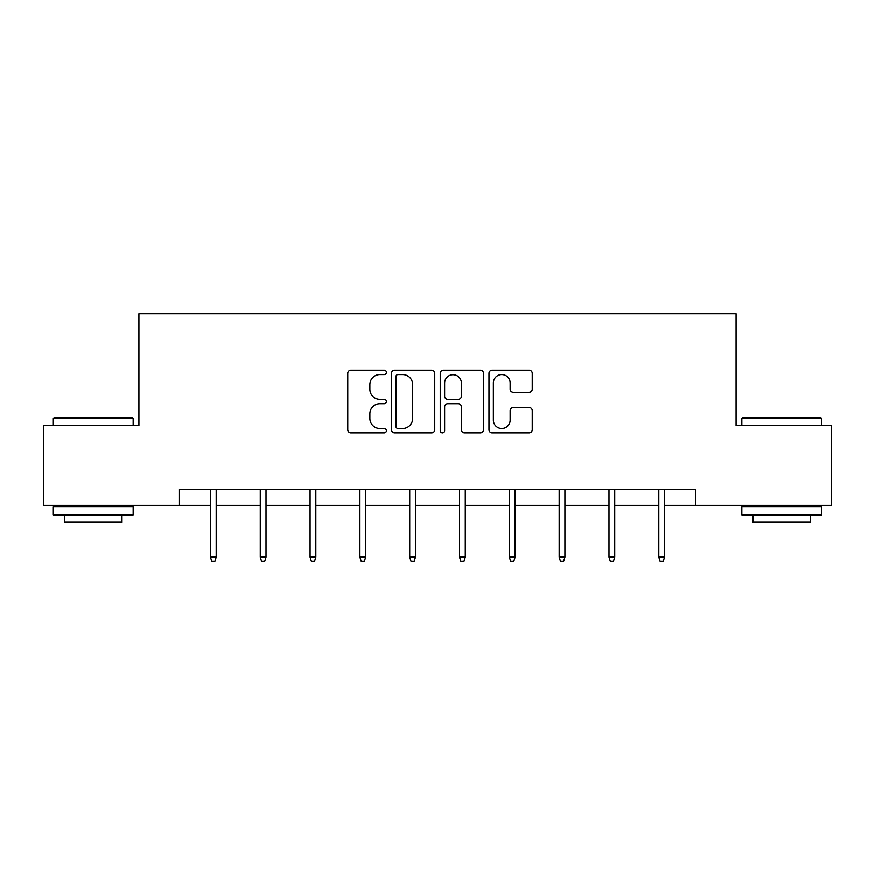 <?xml version="1.0" encoding="UTF-8"?>
<svg xmlns="http://www.w3.org/2000/svg" width="875" height="875" viewBox="0 0 875 875"><rect width="100%" height="100%" fill="white"/><g stroke="black" fill="none" stroke-linecap="round" stroke-linejoin="round"><path stroke-width="1.31" d="M386.411 372.389A2.198 2.198 0 0 0 384.212 370.202L350.908 370.202A3.139 3.139 0 0 0 347.769 373.33L347.769 429.756A3.139 3.139 0 0 0 350.908 432.884L384.212 432.884A2.198 2.198 0 0 0 386.411 430.697A2.198 2.198 0 0 0 384.212 428.498L379.903 428.498A10.03 10.03 0 0 1 369.873 418.469L369.873 413.766A10.03 10.03 0 0 1 379.903 403.736L384.212 403.736A2.198 2.198 0 0 0 386.411 401.538A2.198 2.198 0 0 0 384.212 399.35L379.903 399.35A10.03 10.03 0 0 1 369.873 389.32L369.873 384.617A10.03 10.03 0 0 1 379.903 374.588L384.212 374.588A2.198 2.198 0 0 0 386.411 372.389M529.112 392.295A3.139 3.139 0 0 0 532.241 389.156L532.241 373.33A3.139 3.139 0 0 0 529.112 370.202L492.122 370.202A3.139 3.139 0 0 0 488.983 373.33L488.983 429.756A3.139 3.139 0 0 0 492.122 432.884L529.112 432.884A3.139 3.139 0 0 0 532.241 429.756L532.241 410.637A3.139 3.139 0 0 0 529.112 407.498L513.275 407.498A3.139 3.139 0 0 0 510.147 410.637L510.147 420.109A8.389 8.389 0 0 1 501.758 428.498A8.389 8.389 0 0 1 493.369 420.109L493.369 382.966A8.389 8.389 0 0 1 501.758 374.588A8.389 8.389 0 0 1 510.147 382.966L510.147 389.156A3.139 3.139 0 0 0 513.275 392.295L529.112 392.295M179.473 505.323L43.75 505.323L43.75 425.491L138.917 425.491L138.917 313.72L736.083 313.72L736.083 425.491L831.25 425.491L831.25 505.323L695.527 505.323L695.527 489.366L179.473 489.366L179.473 505.323L210.448 505.323M434.755 373.33A3.139 3.139 0 0 0 431.627 370.202L394.636 370.202A3.139 3.139 0 0 0 391.497 373.33L391.497 429.756A3.139 3.139 0 0 0 394.636 432.884L431.627 432.884A3.139 3.139 0 0 0 434.755 429.756L434.755 373.33M443.373 370.202L480.364 370.202A3.139 3.139 0 0 1 483.503 373.33L483.503 429.756A3.139 3.139 0 0 1 480.364 432.884L464.538 432.884A3.139 3.139 0 0 1 461.398 429.756L461.398 406.875A3.139 3.139 0 0 0 458.27 403.736L447.77 403.736A3.139 3.139 0 0 0 444.631 406.875L444.631 430.697A2.198 2.198 0 0 1 442.433 432.884A2.198 2.198 0 0 1 440.245 430.697L440.245 373.33A3.139 3.139 0 0 1 443.373 370.202M216.191 505.323L260.269 505.323M266.011 505.323L310.078 505.323M315.831 505.323L359.898 505.323M365.652 505.323L409.719 505.323M415.461 505.323L459.539 505.323M465.281 505.323L509.348 505.323M515.102 505.323L559.169 505.323M564.922 505.323L608.989 505.323M614.731 505.323L658.809 505.323M664.552 505.323L695.527 505.323M398.081 374.588A2.198 2.198 0 0 0 395.894 376.775L395.894 426.3A2.198 2.198 0 0 0 398.081 428.498L402.631 428.498A10.03 10.03 0 0 0 412.661 418.469L412.661 384.617A10.03 10.03 0 0 0 402.631 374.588L398.081 374.588M461.398 383.13A8.389 8.389 0 0 0 453.02 374.741A8.389 8.389 0 0 0 444.631 383.13L444.631 396.211A3.139 3.139 0 0 0 447.77 399.35L458.27 399.35A3.139 3.139 0 0 0 461.398 396.211L461.398 383.13M210.448 557.123L211.728 561.28L214.922 561.28L216.191 557.123L210.448 557.123L210.448 489.366M216.191 557.123L216.191 489.366M54.294 417.506L132.213 417.506L133.164 418.469L53.331 418.469L54.294 417.506M93.253 514.905L53.331 514.905L53.331 506.92L133.164 506.92L133.164 514.905L93.253 514.905M121.986 514.905L121.986 522.255L64.509 522.255L64.509 514.905M742.788 417.506L820.706 417.506L821.669 418.469L741.836 418.469L742.788 417.506M781.747 514.905L741.836 514.905L741.836 506.92L821.669 506.92L821.669 514.905L781.747 514.905M810.491 514.905L810.491 522.255L753.014 522.255L753.014 514.905M260.269 557.123L261.538 561.28L264.731 561.28L266.011 557.123L260.269 557.123L260.269 489.366M266.011 557.123L266.011 489.366M310.078 557.123L311.358 561.28L314.552 561.28L315.831 557.123L310.078 557.123L310.078 489.366M315.831 557.123L315.831 489.366M359.898 557.123L361.178 561.28L364.372 561.28L365.652 557.123L359.898 557.123L359.898 489.366M365.652 557.123L365.652 489.366M409.719 557.123L410.998 561.28L414.192 561.28L415.461 557.123L409.719 557.123L409.719 489.366M415.461 557.123L415.461 489.366M459.539 557.123L460.808 561.28L464.002 561.28L465.281 557.123L459.539 557.123L459.539 489.366M465.281 557.123L465.281 489.366M509.348 557.123L510.628 561.28L513.822 561.28L515.102 557.123L509.348 557.123L509.348 489.366M515.102 557.123L515.102 489.366M559.169 557.123L560.448 561.28L563.642 561.28L564.922 557.123L559.169 557.123L559.169 489.366M564.922 557.123L564.922 489.366M608.989 557.123L610.269 561.28L613.462 561.28L614.731 557.123L608.989 557.123L608.989 489.366M614.731 557.123L614.731 489.366M658.809 557.123L660.078 561.28L663.272 561.28L664.552 557.123L658.809 557.123L658.809 489.366M664.552 557.123L664.552 489.366M53.331 425.491L53.331 418.469M71.531 506.92L71.531 505.323M114.964 506.92L114.964 505.323M133.164 425.491L133.164 418.469M741.836 425.491L741.836 418.469M760.036 506.92L760.036 505.323M803.469 506.92L803.469 505.323M821.669 425.491L821.669 418.469"/></g></svg>
